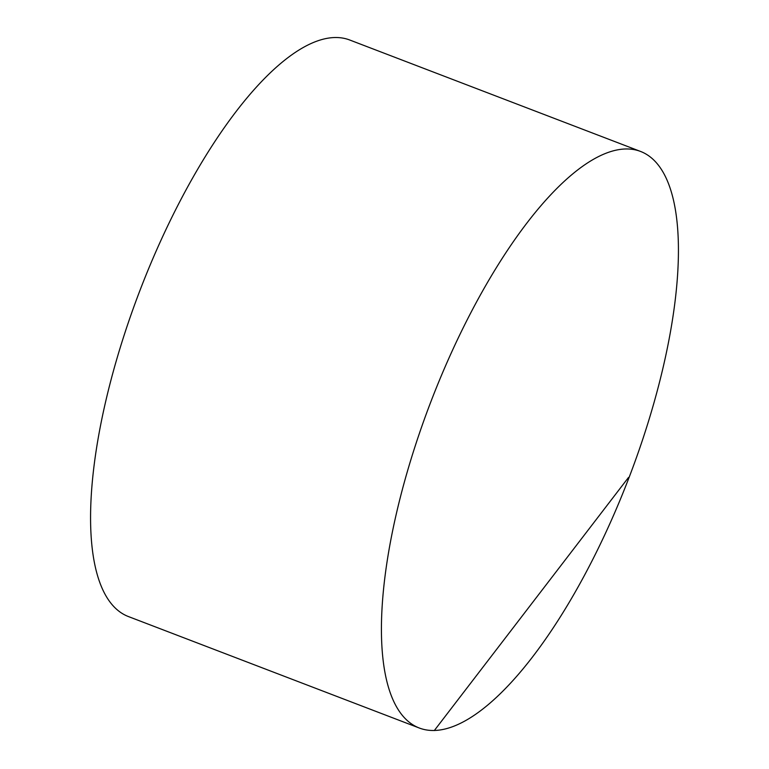 <?xml version="1.0" encoding="UTF-8"?>
<svg xmlns="http://www.w3.org/2000/svg" width="769" height="769" viewBox="0 0 769 769"><rect width="100%" height="100%" fill="white"/><g stroke="black" fill="none" stroke-linecap="round" stroke-linejoin="round"><path stroke-width="1.15" d="M416.423 442.262A308.782 106.112 111 0 0 419.441 728.07A308.782 106.112 111 0 0 643.432 437.196A308.782 106.112 111 0 0 640.414 151.387A308.782 106.112 111 0 0 416.423 442.262M640.414 151.387L349.559 39.94A308.782 106.112 111 0 0 125.568 330.814A308.782 106.112 111 0 0 128.586 616.623L419.441 728.07M628.484 477.491L434.312 730.55"/></g></svg>
